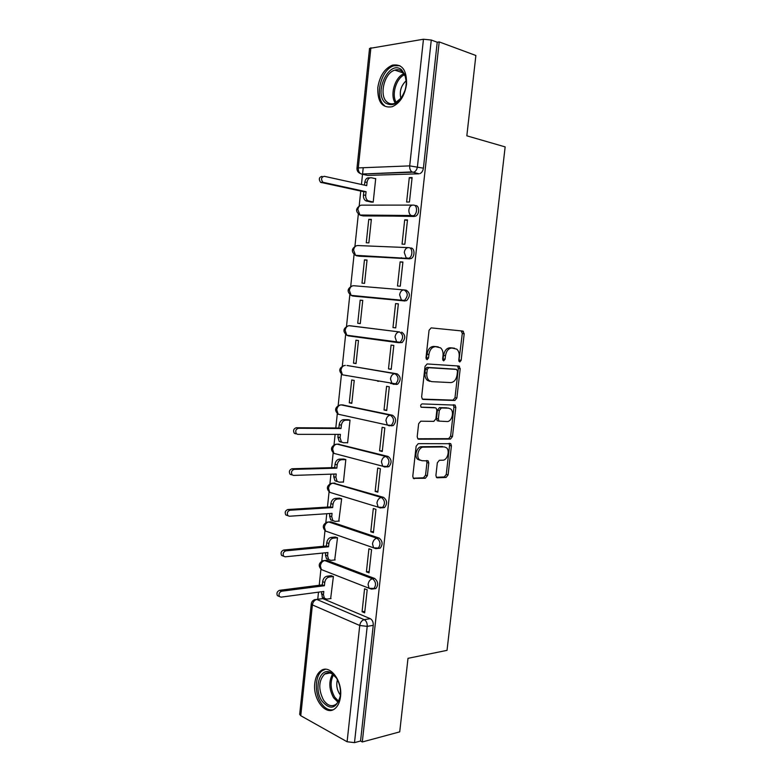 <?xml version="1.0" encoding="UTF-8"?>
<svg xmlns="http://www.w3.org/2000/svg" width="782" height="782" viewBox="0 0 782 782"><rect width="100%" height="100%" fill="white"/><g stroke="black" fill="none" stroke-linecap="round" stroke-linejoin="round"><path stroke-width="1.17" d="M459.767 362.007L461.155 360.336L464.195 333.728L462.778 331.05L431.156 327.883L429.054 330.297L425.985 357.814L427.05 359.71L428.526 358L428.917 354.451C429.836 349.476 432.065 346.876 435.603 346.67L440.589 347.853C442.495 349.583 443.306 352.135 443.023 355.507L442.632 359.006L443.668 360.873L445.095 359.182L445.486 355.693C446.385 350.795 448.555 348.234 451.986 348.029L456.766 349.143C458.653 350.835 459.445 353.356 459.161 356.719L458.77 360.17L459.767 362.007M458.868 361.186L462.309 333.503L461.165 330.884M426.141 358.967L427.05 354.187L428.917 354.451M442.759 360.101L443.619 355.429L445.486 355.693M377.921 548.426L380.189 548.172C383.043 544.38 382.681 541.007 379.104 538.045L330.913 521.819L329.212 521.936M382.408 507.821L384.539 507.528C387.54 503.667 387.207 500.285 383.551 497.362L333.591 483.139M386.885 466.952L388.908 466.659C392.056 462.719 391.762 459.308 388.028 456.434L338.01 444.127M391.381 425.838L393.287 425.535C396.601 421.518 396.347 418.096 392.535 415.262L342.477 404.92M395.907 384.48L397.686 384.167C401.166 380.072 400.961 376.621 397.07 373.825L346.973 365.497M406.542 84.29C406.855 70.067 402.153 63.684 392.437 65.131C384.48 68.611 379.602 76.147 377.794 87.74C377.462 102.022 382.261 108.356 392.202 106.733C399.925 103.244 404.705 95.766 406.542 84.29M340.522 696.557C342.712 680.496 329.447 663.674 320.757 670.819C317.472 673.292 315.488 677.437 314.794 683.233C312.605 698.952 325.713 716.244 334.725 708.805C337.892 706.332 339.828 702.246 340.522 696.557M435.916 475.378L436.503 477.46L437.373 477.792L446.102 477.44L448.096 474.909L451.41 445.848L450.784 443.707L418.233 443.648L416.132 446.219L412.788 476.258L413.385 478.359L425.31 478.281L427.363 475.7L428.79 463.032L428.184 460.911L421.879 460.696L419.465 459.748C415.701 456.668 418.761 446.874 423.394 447.157L444.293 446.913L446.493 447.763C450.188 450.686 447.304 460.393 442.788 460.197L439.357 460.275L437.334 462.807L435.916 475.378M439.201 41.915L475.876 55.493L466.834 135.824L505.152 146.899L447.03 650.35L407.999 658.327L399.719 731.874L362.301 741.971L439.201 41.915L437.226 42.228L431.273 40.029L417.432 166.693C417.011 169.42 415.868 171.238 413.981 172.148L361.597 174.054L359.876 173.34M454.87 400.472L456.864 398.038L460.207 368.645L458.79 366.035L427.128 363.943L425.027 366.406L421.645 396.797L422.339 399.094L423.17 399.426L454.87 400.472L453.013 400.13L454.997 397.706L458.34 368.361L457.499 365.947M455.798 407.354L452.465 436.581L450.471 439.064L418.732 439.191L417.852 438.839L417.197 436.639L418.644 423.727L420.745 421.195L433.834 421.361L435.887 418.859L436.845 410.403L436.161 408.155L435.359 407.833L421.136 407.246C420.315 405.663 420.648 404.548 422.124 403.903L455.124 405.125L455.798 407.354L453.941 407.002L450.618 436.18L452.465 436.581M316.593 599.374L322.8 598.621L370.277 618.679L364.236 619.667C366.347 620.888 367.335 623.117 367.208 626.353L354.5 742.636L347.1 741.756L300.767 715.716L299.682 714.367L311.275 603.899L312.399 604.926L300.767 715.716M363.219 167.719L362.555 174.024M362.525 174.269L361.45 184.464M360.756 191.082L359.192 205.91M358.332 214.082L354.93 246.34M354.08 254.443L350.698 286.515M349.847 294.579L346.494 326.456M345.644 334.481L342.311 366.162M341.47 374.167L338.156 405.623M337.306 413.619L335.801 427.979M335.126 434.362L334.022 444.86M333.181 452.856L331.617 467.646M330.933 474.166L329.906 483.853M329.066 491.868L327.463 507.078M326.768 513.725L325.83 522.63M324.98 530.665L323.337 546.286M322.624 553.06L321.764 561.163M320.913 569.237L319.232 585.259M318.499 592.16L317.756 599.207M362.301 741.971L360.561 741.004L354.5 742.636M418.957 173.8L367.54 175.412L361.597 174.054L411.967 171.913L418.957 173.8L411.967 171.913C410.286 170.603 409.524 168.599 409.7 165.882L423.463 39.237L431.273 40.029M370.903 47.731L358.283 167.905L356.973 168.218L369.544 48.425L423.463 39.237M370.6 202L373.2 202.157L375.702 178.56L375.008 178.579M409.289 177.631L406.63 202.03L409.445 202.02L412.114 177.553L409.289 177.631L412.036 178.276M404.695 219.879L402.056 244.131L404.841 244.238L407.49 219.918L404.695 219.879L407.442 220.416M368.752 219.38L366.269 242.772L368.869 242.87L371.362 219.41L368.752 219.38L371.313 219.859M400.13 261.862L397.5 285.977L400.276 286.192L402.906 262.019L400.13 261.862L402.877 262.293M364.461 259.878L361.988 283.143L364.568 283.348L367.041 260.025L364.461 259.878L367.012 260.279M395.584 303.602L392.984 327.56L395.731 327.893L398.351 303.866L395.584 303.602L398.341 303.924M360.179 300.151L357.726 323.269L360.287 323.582L362.75 300.396L360.179 300.151L362.74 300.444M357.726 323.269L360.287 323.523M392.984 327.56L395.741 327.824M388.488 368.899L391.215 369.339L393.815 345.458L391.078 345.077L388.488 368.899L391.244 369.055M353.493 363.161L356.035 363.581L358.479 340.532L355.937 340.18L353.493 363.161L356.054 363.327M384.021 409.983L386.719 410.54L389.309 386.807L386.591 386.308L384.021 409.983L386.777 410.042M349.28 402.828L351.802 403.346L354.236 380.433L351.704 379.974L349.28 402.828L351.851 402.896M377.559 381.205L378.664 381.264M390.658 383.542L391.762 383.591M379.573 450.823L382.261 451.488L384.832 427.891L382.134 427.295L379.573 450.823L382.339 450.784M346.934 442.72L347.599 442.886L350.023 420.1L347.491 419.699M375.155 491.419L377.823 492.191L380.384 468.741L377.706 468.027L375.155 491.419L377.921 491.282M342.878 482.025L343.415 482.191L345.83 459.542L343.318 459.044M370.776 531.77L373.415 532.65L375.956 509.336L373.297 508.515L370.776 531.77L373.542 531.525M338.792 521.105L341.656 498.75L339.163 498.163M366.406 571.877L369.036 572.864L371.558 549.697L368.918 548.769L366.406 571.877L369.182 571.544M334.716 559.961L337.511 537.733L335.038 537.058M362.076 611.749L364.676 612.844L367.188 589.804L364.568 588.778L362.076 611.749L364.842 611.319M330.649 598.582L333.396 576.49L330.933 575.728M373.698 588.866L375.868 588.563L369.065 588.26L321.353 569.57C318.118 566.041 318.597 563.108 322.79 560.743L326.847 560.323L374.676 578.485L372.545 578.758C376.054 581.769 376.445 585.141 373.728 588.856L371.411 589.11L369.065 588.26L368.078 584.447C368.654 581.27 370.15 579.374 372.545 578.758L324.726 560.557C322.36 561.105 320.894 562.884 320.346 565.914L321.353 569.57L323.543 570.42M348.948 325.683L399.514 331.949C403.483 334.706 403.639 338.186 399.983 342.379L398.341 342.682L396.679 341.978L395.047 336.974C395.643 333.728 397.129 332.057 399.514 331.949L349.525 325.683C347.159 325.771 345.693 327.355 345.136 330.444L346.797 335.214L348.449 335.889L347.12 335.253M404.353 289.956L406.22 290.21C410.276 292.927 410.384 296.427 406.542 300.699L354.764 296.261L351.284 295.391M410.843 248.011C414.939 247.884 415.076 257.034 410.99 258.588L358.997 256.213L355.458 255.284M415.486 205.549C419.719 205.255 419.699 214.718 415.467 216.213L363.259 215.93L359.573 214.864M396.767 300.151L396.826 299.643M401.332 258.187L401.391 257.679M405.926 215.969L405.985 215.461M410.667 172.441L410.726 171.952M375.868 588.563C378.586 584.848 378.185 581.495 374.676 578.485M345.615 375.38L346.367 375.653M398.605 342.702L402.104 342.555C405.76 338.371 405.604 334.901 401.635 332.145M349.378 335.566L350.551 336.074M362.477 215.783L363.259 215.93M360.561 741.004L373.249 625.326C373.376 622.11 372.388 619.891 370.277 618.679M437.226 42.228L423.404 168.179C422.984 170.877 421.84 172.685 419.954 173.594M366.435 175.158L367.54 175.412M453.091 348.039L454.586 348.244M443.619 355.429C444.518 350.532 446.678 347.98 450.109 347.775L452.71 347.99M436.806 346.69L438.272 346.885M427.05 354.187C427.959 349.212 430.188 346.622 433.727 346.416L436.405 346.641M422.368 399.113L453.013 400.13M457.509 371.245L456.512 369.417L428.722 367.677L427.255 369.397L426.835 373.131C426.561 376.406 427.334 378.899 429.152 380.609L431.684 381.645L450.686 382.594C454.088 382.271 456.219 379.7 457.099 374.871L457.509 371.245M454.792 369.153L456.512 369.417M429.817 381.333L427.295 380.296C425.467 378.596 424.694 376.103 424.968 372.828L425.388 369.104L426.855 367.384L454.645 369.133M417.774 438.77L448.633 438.653L450.618 436.18M433.902 407.549L421.039 407.158M447.089 421.527C451.683 421.899 454.528 411.918 450.667 408.986L448.604 408.165L441.341 407.989L439.308 410.462L438.36 418.898L439.015 421.107L447.089 421.527M447.763 408.008L448.604 408.165M438.78 421.058L437.167 420.726L436.503 418.517L437.451 410.1L439.494 407.627L446.757 407.813M453.941 407.002L453.286 404.793M420.042 460.236L417.627 459.288C413.864 456.219 416.923 446.444 421.557 446.718L442.456 446.493M413.248 478.203L423.473 477.792L425.535 475.221L426.952 462.573L426.464 460.588M436.346 477.284L444.274 476.961L446.258 474.439L449.562 445.427L449.054 443.404M371.391 202.167L365.614 200.73C364.011 199.508 363.288 197.65 363.444 195.148L363.806 191.727L366.074 191.698L365.712 195.129C365.556 197.631 366.279 199.488 367.882 200.72L373.21 202.059M375.683 178.736L371.489 177.778C369.124 177.573 367.648 179.039 367.081 182.186L366.709 185.627L324.227 176.292C321.246 177.182 320.786 179.176 322.849 182.274L366.074 191.698M363.806 191.727L320.6 182.333C318.538 179.244 318.997 177.25 321.979 176.361M364.5 185.139L364.803 182.245C365.38 179.098 366.846 177.631 369.221 177.846L370.062 177.827M401.498 69.725L405.164 75.18C406.65 79.656 406.62 84.642 405.086 90.135C399.954 102.941 393.473 107.261 385.653 103.087C372.985 93.762 389.094 59.158 401.498 69.725M406.269 81.993L405.262 76.353L401.87 71.299C399.778 69.715 397.422 69.324 394.802 70.136C384.148 72.912 378.732 96.03 387.198 102.159C389.358 103.898 391.831 104.309 394.617 103.4L401.665 97.603M399.895 65.717L393.981 65.786C380.756 69.217 374.031 97.887 384.49 105.521M406.19 80.751C400.98 85.639 399.231 91.582 400.931 98.581M336.231 677.671C339.769 683.419 341.069 689.763 340.121 696.694C336.143 708.951 330.102 710.418 321.979 701.092C313.083 688.316 320.258 665.981 331.236 672.803L336.231 677.671M336.465 678.043L332.057 673.84C329.388 672.432 326.896 672.5 324.598 674.074C318.567 680.633 318.186 689.284 323.474 700.017C327.394 705.569 331.5 707.045 335.801 704.435C338.078 702.695 339.564 699.861 340.278 695.931M337.423 679.714C336.123 684.582 336.798 689.274 339.466 693.781L340.346 694.973M325.371 669.275L322.37 670.624C315.029 675.355 314.247 692.862 320.943 702.803C324.54 708.169 328.577 710.496 333.044 709.782M341.235 442.201L339.222 441.41L337.892 437.148L338.186 434.372M350.013 420.188L345.8 420.139C343.415 420.413 341.949 422.104 341.382 425.193L341.03 428.507L298.382 428.272C295.713 429.289 295.068 431.136 296.446 433.815L297.756 434.352L340.414 434.372L340.062 437.676L341.392 441.947L343.406 442.739L347.619 442.71M295.606 433.805L294.296 433.277C292.927 430.599 293.563 428.751 296.231 427.744L338.86 427.998L339.212 424.694C339.769 421.606 341.245 419.924 343.621 419.651L345.8 420.139M348.273 419.709L343.621 419.651M338.86 427.998L341.03 428.507M337.071 481.546L334.95 480.725L333.719 476.658L333.992 474.058M345.82 459.62L341.607 459.708C339.222 460.06 337.746 461.781 337.189 464.86L336.837 468.154L294.159 469.376C291.549 470.422 290.875 472.25 292.165 474.87L293.543 475.417L336.221 473.99L335.879 477.274L337.101 481.36L339.222 482.181L343.435 482.005M291.412 474.782L290.034 474.224C288.744 471.614 289.418 469.796 292.028 468.76L334.686 467.558L335.028 464.273C335.595 461.194 337.062 459.484 339.447 459.132L341.607 459.708M343.933 459.034L339.447 459.132M334.686 467.558L336.837 468.154M332.927 520.665L330.698 519.834L329.574 515.934L329.828 513.52M341.656 498.808L337.433 499.043C335.048 499.483 333.582 501.233 333.015 504.302L332.673 507.577L289.966 510.235C287.395 511.301 286.711 513.119 287.913 515.67L289.35 516.237L332.057 513.373L331.715 516.638L332.839 520.548L335.067 521.389L339.28 521.076M287.238 515.504L285.792 514.947C284.599 512.396 285.283 510.587 287.854 509.522L330.532 506.892L330.874 503.618C331.441 500.558 332.907 498.808 335.292 498.378L337.433 499.043M339.691 498.144L335.292 498.378M330.532 506.892L332.673 507.577M328.665 559.58L326.485 558.71L325.449 554.985L325.693 552.747M337.511 537.781L333.288 538.153C330.903 538.661 329.427 540.45 328.87 543.51L328.528 546.765L285.801 550.851C283.27 551.945 282.566 553.744 283.69 556.246L285.195 556.813L327.922 552.532L327.57 555.777L328.606 559.511L330.933 560.362L335.155 559.912M283.055 555.992L281.588 555.416C280.474 552.923 281.178 551.134 283.7 550.039L326.407 545.992L326.749 542.747C327.306 539.688 328.772 537.908 331.157 537.4L333.288 538.153M335.498 537.019L331.157 537.4M326.407 545.992L328.528 546.765M324.403 598.259L322.301 597.38L321.568 591.759M333.386 576.529L329.163 577.038C326.778 577.624 325.302 579.442 324.745 582.492L324.403 585.728L281.667 591.212C279.174 592.345 278.451 594.125 279.497 596.568L281.051 597.145L323.797 591.456L323.455 594.691L324.413 598.269L326.817 599.12L331.05 598.533M278.754 596.246L277.415 595.649C276.369 593.215 277.092 591.436 279.575 590.312L322.301 584.877L322.643 581.642C323.201 578.592 324.667 576.784 327.052 576.197L329.163 577.038M331.353 575.679L327.052 576.197M322.301 584.877L324.403 585.728M459.288 360.062L461.155 360.336M426.649 357.726L428.526 358M443.218 358.909L445.095 359.182M327.296 531.672L325.507 531.046C322.145 527.498 322.624 524.536 326.944 522.181L328.802 521.975L376.973 538.241C380.551 541.212 380.912 544.595 378.058 548.387L375.829 548.651L373.571 547.811L372.506 543.832C373.082 540.636 374.578 538.778 376.973 538.241L379.104 538.045M330.913 521.819L328.802 521.975C326.426 522.444 324.97 524.194 324.413 527.234L325.507 531.046L373.571 547.811L380.189 548.172M331.05 492.728L329.701 492.318C326.192 488.721 326.671 485.749 331.128 483.393L332.897 483.168L381.421 497.489C385.076 500.412 385.409 503.803 382.408 507.674L380.277 507.958L378.126 507.127L376.953 502.963C377.54 499.757 379.035 497.938 381.421 497.489L383.551 497.362M335.009 483.081L332.897 483.168C330.532 483.569 329.066 485.29 328.508 488.33L329.701 492.318L378.126 507.127L384.539 507.528M334.96 453.638L333.924 453.374C330.268 449.728 330.737 446.737 335.351 444.372L337.022 444.137L385.907 456.483C389.632 459.357 389.925 462.768 386.777 466.717L384.754 467.02L382.711 466.209L381.44 461.839C382.027 458.633 383.512 456.844 385.907 456.483L388.028 456.434M339.134 444.117L337.022 444.137C334.647 444.459 333.191 446.151 332.633 449.2L333.924 453.374L382.711 466.209L388.908 466.659M338.948 414.372L338.176 414.206C334.354 410.521 334.823 407.49 339.593 405.125L341.167 404.88L390.413 415.222C394.226 418.057 394.47 421.488 391.166 425.516L389.25 425.828L387.325 425.037L385.946 420.472C386.533 417.256 388.028 415.496 390.413 415.222L392.535 415.262M343.269 404.939L341.167 404.88C338.792 405.125 337.335 406.777 336.768 409.846L338.176 414.206L387.325 425.037L393.287 425.535M347.443 365.526L394.949 373.708C398.84 376.513 399.045 379.964 395.565 384.07L393.786 384.382L391.987 383.63L390.482 378.85C391.078 375.614 392.564 373.904 394.949 373.708L397.07 373.825M322.8 598.621L316.808 599.452L364.236 619.667C361.822 620.361 360.326 622.306 359.74 625.483L312.399 604.926C312.947 601.905 314.423 600.077 316.808 599.452L314.794 599.618C312.771 600.361 311.588 601.788 311.275 603.899M347.1 741.756L359.74 625.483L367.208 626.353L373.249 625.326M356.973 168.218C356.885 170.828 358.088 172.626 360.58 173.624C358.899 172.382 358.127 170.486 358.283 167.905L409.7 165.882L423.404 168.179M398.048 342.643L348.449 335.889M405.047 300.982L352.653 296.007L351.147 295.381L349.349 290.386C349.916 287.297 351.382 285.743 353.738 285.733L403.835 289.907M409.651 258.852L356.895 255.88L355.546 255.323L353.591 250.103C354.158 246.995 355.624 245.48 357.98 245.558L408.008 247.611M414.294 216.458L361.147 215.529L359.974 215.03L357.853 209.576C358.42 206.468 359.886 204.982 362.252 205.138L412.222 205.099M413.375 205.099C417.608 204.806 417.588 214.288 413.355 215.793L411 215.509C409.426 214.248 408.732 212.333 408.908 209.772C409.514 206.497 411 204.933 413.375 205.099M408.722 247.64C412.818 247.523 412.955 256.692 408.878 258.246L406.181 257.923L404.265 252.439C404.861 249.165 406.347 247.571 408.722 247.64M404.108 289.927C408.155 292.654 408.263 296.153 404.421 300.435L401.41 300.073L399.641 294.834C400.237 291.578 401.723 289.946 404.108 289.927M397.686 384.167L343.005 374.92M343.875 365.634C338.938 368.019 338.469 371.079 342.467 374.822L340.942 370.257C341.499 367.188 342.966 365.565 345.331 365.399M450.109 347.775L451.986 348.029M433.727 346.416L435.603 346.67M462.309 333.503L464.195 333.728M458.34 368.361L460.207 368.645M454.997 397.706L456.864 398.038M426.855 367.384L428.722 367.677M425.388 369.104L427.255 369.397M424.968 372.828L426.835 373.131M448.633 438.653L450.471 439.064M418.184 439.064L418.732 439.191M433.502 407.471L435.359 407.833M439.494 407.627L441.341 407.989M437.451 410.1L439.308 410.462M436.503 418.517L438.36 418.898M421.557 446.718L423.394 447.157M426.952 462.573L428.79 463.032M425.535 475.221L427.363 475.7M423.473 477.792L425.31 478.281M413.6 478.525L414.323 478.721M449.562 445.427L451.41 445.848M446.258 474.439L448.096 474.909M444.274 476.961L446.102 477.44M436.718 477.616L437.373 477.792M363.444 195.148L365.712 195.129M366.748 201.209L369.006 201.199M364.803 182.245L367.081 182.186M321.334 182.646L323.582 182.597M395.36 103.107C389.563 95.316 394.89 76.959 404.001 73.704M404.568 74.72C396.103 78.151 391.205 95.013 396.366 102.608M337.932 702.168L333.582 697.74C328.948 689.186 328.616 681.317 332.585 674.152M333.494 674.807C329.955 681.757 330.375 689.216 334.745 697.173L338.538 701.19M337.892 437.148L340.062 437.676M339.212 424.694L341.382 425.193M296.231 427.744L298.382 428.272M333.719 476.658L335.879 477.274M335.028 464.273L337.189 464.86M292.028 468.76L294.159 469.376M329.574 515.934L331.715 516.638M330.874 503.618L333.015 504.302M287.854 509.522L289.966 510.235M325.449 554.985L327.57 555.777M326.749 542.747L328.87 543.51M283.7 550.039L285.801 550.851M321.353 593.812L323.455 594.691M322.643 581.642L324.745 582.492M279.575 590.312L281.667 591.212M394.196 65.717L392.437 65.131M415.467 216.213L411 215.509L359.974 215.03C355.458 211.746 355.497 208.589 360.091 205.549M410.99 258.588L355.546 255.323C351.157 251.912 351.313 248.774 356.015 245.919M406.542 300.699L351.147 295.381C346.895 291.842 347.159 288.734 351.968 286.056M402.104 342.555L346.797 335.214C342.653 331.539 343.044 328.45 347.97 325.957M461.536 331.089L463.423 331.314M457.617 366.035L459.493 366.318M427.295 380.296L429.152 380.609M437.167 420.726L439.015 421.107M453.374 404.793L455.124 405.125M417.627 459.288L419.465 459.748M426.835 460.578L428.184 460.911M449.415 443.394L450.784 443.707M365.614 200.73L367.882 200.72M320.6 182.333L322.849 182.274M405.262 76.353L405.164 75.18M403.512 73.009L394.802 70.136M329.887 672.999L324.598 674.074M332.057 673.84L331.236 672.803M339.222 441.41L341.392 441.947M294.296 433.277L296.446 433.815M334.95 480.725L337.101 481.36M290.034 474.224L292.165 474.87M330.698 519.834L332.839 520.548M285.792 514.947L287.913 515.67M326.485 558.71L328.606 559.511M281.588 555.416L283.69 556.246M322.301 597.38L324.413 598.269M277.415 595.649L279.497 596.568"/></g></svg>
